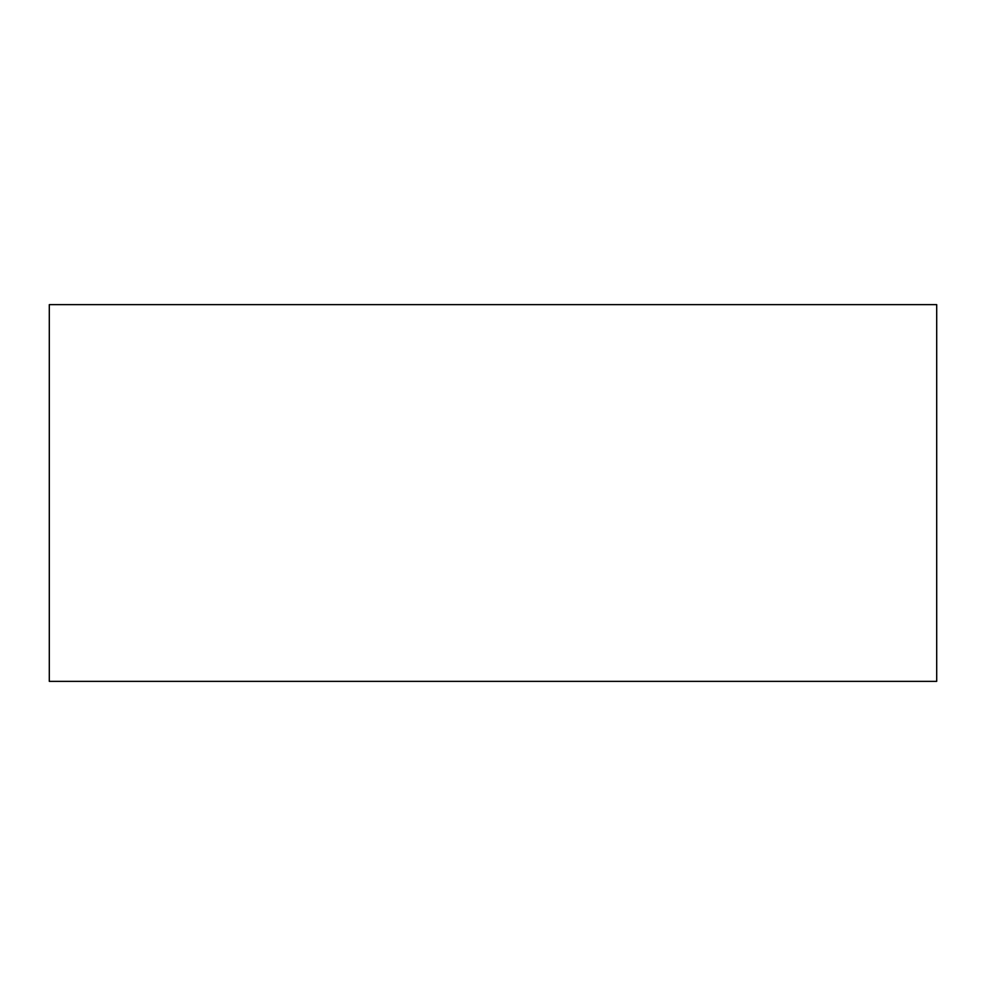 <?xml version="1.0" encoding="UTF-8"?>
<svg xmlns="http://www.w3.org/2000/svg" width="986" height="986" viewBox="0 0 986 986"><rect width="100%" height="100%" fill="white"/><g stroke="black" fill="none" stroke-linecap="round" stroke-linejoin="round"><path stroke-width="1.48" d="M49.3 681.363L49.3 304.637L936.7 304.637L936.7 681.363L49.3 681.363"/></g></svg>
